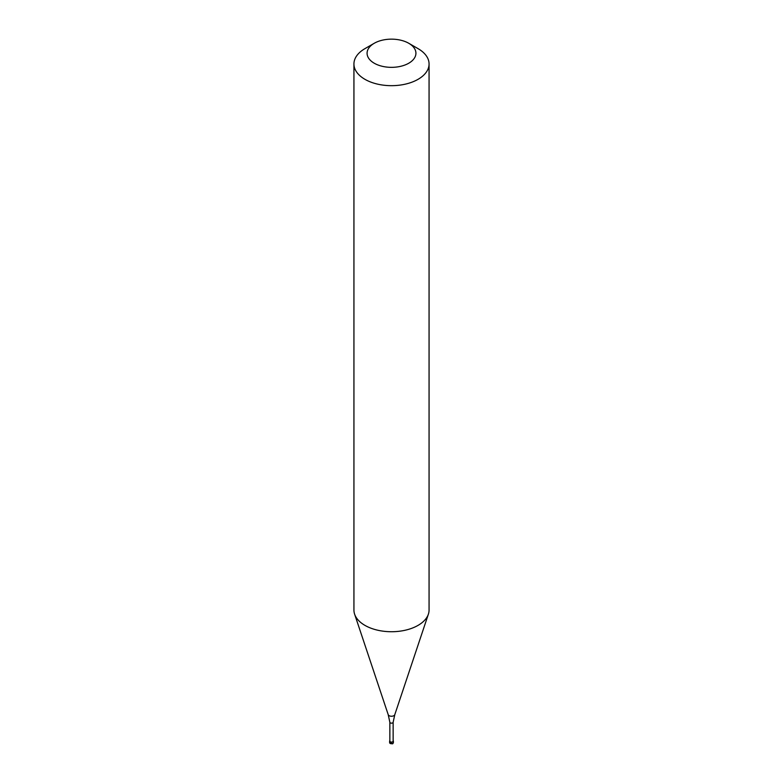<?xml version="1.0" encoding="UTF-8"?>
<svg xmlns="http://www.w3.org/2000/svg" width="783" height="783" viewBox="0 0 783 783"><rect width="100%" height="100%" fill="white"/><g stroke="black" fill="none" stroke-linecap="round" stroke-linejoin="round"><path stroke-width="1.17" d="M389.856 740.591A1.879 1.086 0 0 0 389.621 741.119A1.879 1.086 0 0 0 390.786 742.118A1.879 1.086 0 0 0 392.831 741.883A1.879 1.086 180 0 0 393.379 741.119A1.879 1.086 180 0 0 393.144 740.591M389.856 722.269A1.644 0.949 0 0 1 389.856 722.21L389.856 741.119A1.644 0.949 0 0 0 390.874 742A1.644 0.949 0 0 0 392.665 741.795A1.644 0.949 180 0 0 393.144 741.119L393.144 722.239A1.644 0.949 180 0 1 393.144 722.269A1.644 0.949 180 0 1 392.665 722.875A1.644 0.949 0 0 1 390.923 723.101A1.644 0.949 0 0 1 389.856 722.269L388.211 714.673A3.347 1.938 0 0 0 390.521 716.161A3.347 1.938 0 0 0 393.869 715.682A3.347 1.938 180 0 0 394.789 714.673L428.389 614.146A37.564 21.689 180 0 1 418.063 625.372A37.564 21.689 0 0 1 380.489 630.775A37.564 21.689 0 0 1 354.611 614.146A37.564 21.689 0 0 1 353.936 610.035L353.936 63.981A37.564 21.689 0 0 0 377.122 84.026A37.564 21.689 0 0 0 418.063 79.318A37.564 21.689 180 0 0 429.064 63.981A37.564 21.689 180 0 0 418.063 48.644L408.765 43.28A24.42 14.094 180 0 1 408.765 63.217A24.42 14.094 0 0 1 374.235 63.217A24.42 14.094 0 0 1 374.235 43.28L374.235 43.28A24.42 14.094 180 0 1 408.765 43.28M364.937 48.644L374.235 43.28L364.937 48.644A37.564 21.689 0 0 0 353.936 63.981M429.064 63.981L429.064 610.035A37.564 21.689 180 0 1 428.389 614.146M393.379 742.656L392.635 743.85L389.621 742.656A1.879 1.086 0 0 0 390.786 743.654A1.879 1.086 0 0 0 392.831 743.419A1.879 1.086 180 0 0 393.379 742.656L393.379 741.119M389.621 742.656L389.621 741.119M388.211 714.673L354.611 614.146M393.144 722.269L394.789 714.673"/></g></svg>
